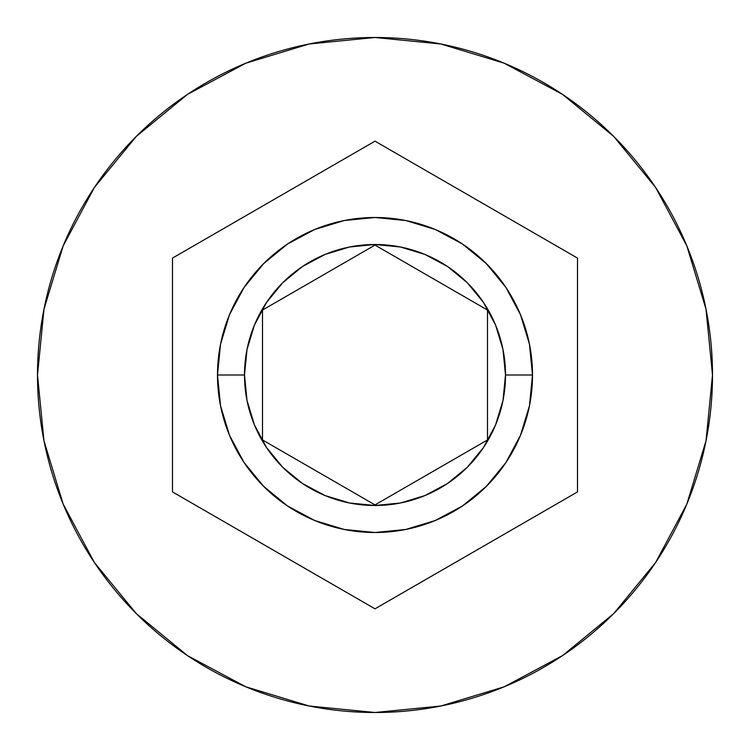 <?xml version="1.0" encoding="UTF-8"?>
<svg xmlns="http://www.w3.org/2000/svg" width="750" height="750" viewBox="0 0 750 750"><rect width="100%" height="100%" fill="white"/><g stroke="black" fill="none" stroke-linecap="round" stroke-linejoin="round"><path stroke-width="1.12" d="M532.5 375A157.5 157.5 0 0 0 375 217.5A157.5 157.5 0 0 0 217.5 375L244.5 375A130.5 130.5 0 0 1 375 244.5A130.5 130.5 0 0 1 505.5 375L532.5 375A157.5 157.5 0 0 1 375 532.5A157.5 157.5 0 0 1 217.5 375A157.5 157.5 0 0 1 375 217.5A157.5 157.5 0 0 1 532.5 375L529.472 405.731L520.509 435.272L505.959 462.506L486.366 486.366L462.506 505.959L435.272 520.509L405.731 529.472L375 532.5L344.269 529.472L314.728 520.509L287.494 505.959L263.634 486.366L244.041 462.506L229.491 435.272L220.528 405.731L217.5 375L220.528 344.269L229.491 314.728L244.041 287.494L263.634 263.634L287.494 244.041L314.728 229.491L344.269 220.528L375 217.5L405.731 220.528L435.272 229.491L462.506 244.041L486.366 263.634L505.959 287.494L520.509 314.728L529.472 344.269L532.5 375L505.5 375L502.997 349.537L495.562 325.059L483.506 302.494L467.278 282.722L447.506 266.494L424.941 254.437L400.463 247.003L375 244.5L349.537 247.003L325.059 254.437L302.494 266.494L282.722 282.722L266.494 302.494L254.437 325.059L247.003 349.537L244.5 375L247.003 400.463L254.437 424.941L266.494 447.506L282.722 467.278L302.494 483.506L325.059 495.562L349.537 502.997L375 505.5L400.463 502.997L424.941 495.562L447.506 483.506L467.278 467.278L483.506 447.506L495.562 424.941L502.997 400.463L505.5 375A130.5 130.5 0 0 1 375 505.5A130.5 130.5 0 0 1 244.5 375L217.5 375A157.5 157.5 0 0 0 375 532.5A157.5 157.5 0 0 0 532.5 375M37.5 375A337.5 337.5 0 0 1 375 37.5A337.5 337.5 0 0 1 712.5 375L706.013 309.159L686.812 245.841L655.622 187.491L613.65 136.35L562.509 94.378L504.159 63.188L440.841 43.988L375 37.5L309.159 43.988L245.841 63.188L187.491 94.378L136.35 136.35L94.378 187.491L63.188 245.841L43.988 309.159L37.5 375L43.988 440.841L63.188 504.159L94.378 562.509L136.35 613.65L187.491 655.622L245.841 686.812L309.159 706.013L375 712.5L440.841 706.013L504.159 686.812L562.509 655.622L613.65 613.65L655.622 562.509L686.812 504.159L706.013 440.841L712.5 375A337.5 337.5 0 0 1 375 712.5A337.5 337.5 0 0 1 37.5 375M577.5 258.084L577.5 491.916L375 608.831L172.5 491.916L172.5 258.084L375 141.169L577.5 258.084L577.5 491.916L375 608.831L172.5 491.916L172.5 258.084L375 141.169L577.5 258.084M375 245.1L487.5 310.05L487.5 439.95L375 504.9L262.5 439.95L262.5 310.05L375 245.1L487.5 310.05L487.5 439.95L375 504.9L262.5 439.95L262.5 310.05L375 245.1"/></g></svg>
